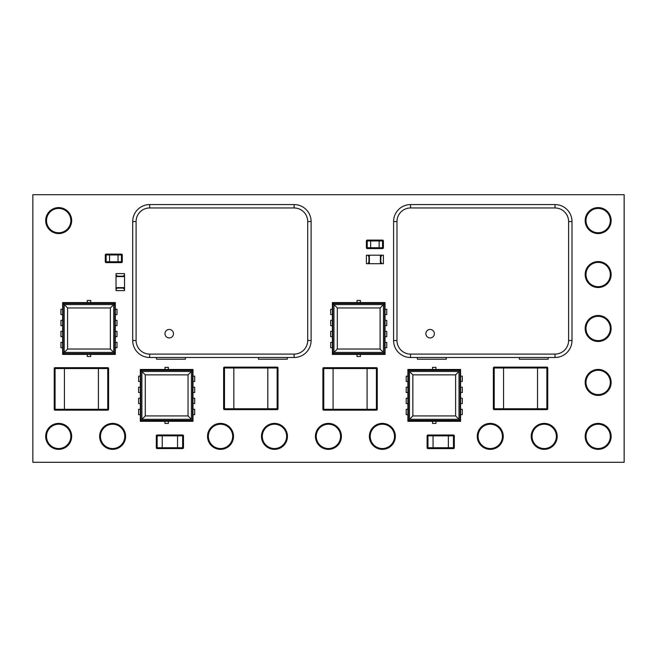 <?xml version="1.0" encoding="UTF-8"?>
<svg xmlns="http://www.w3.org/2000/svg" width="657" height="657" viewBox="0 0 657 657"><rect width="100%" height="100%" fill="white"/><g stroke="black" fill="none" stroke-linecap="round" stroke-linejoin="round"><path stroke-width="0.99" d="M32.85 462.306L624.15 462.306L624.15 194.694L32.85 194.694L32.85 462.306M369.382 436.379A12.984 12.984 0 0 1 382.366 423.395A12.984 12.984 0 0 1 395.35 436.379A12.984 12.984 0 0 1 382.366 449.363A12.984 12.984 0 0 1 369.382 436.379M477.269 436.379A12.984 12.984 0 0 1 490.262 423.395A12.984 12.984 0 0 1 503.246 436.379A12.984 12.984 0 0 1 490.262 449.363A12.984 12.984 0 0 1 477.269 436.379M531.217 436.379A12.984 12.984 0 0 1 544.21 423.395A12.984 12.984 0 0 1 557.193 436.379A12.984 12.984 0 0 1 544.21 449.363A12.984 12.984 0 0 1 531.217 436.379M585.165 436.379A12.984 12.984 0 0 1 598.149 423.395A12.984 12.984 0 0 1 611.141 436.379A12.984 12.984 0 0 1 598.149 449.363A12.984 12.984 0 0 1 585.165 436.379M585.165 382.431A12.984 12.984 0 0 1 598.149 369.448A12.984 12.984 0 0 1 611.141 382.431A12.984 12.984 0 0 1 598.149 395.415A12.984 12.984 0 0 1 585.165 382.431M585.165 328.484A12.984 12.984 0 0 1 598.149 315.5A12.984 12.984 0 0 1 611.141 328.484A12.984 12.984 0 0 1 598.149 341.468A12.984 12.984 0 0 1 585.165 328.484M585.165 274.536A12.984 12.984 0 0 1 598.149 261.552A12.984 12.984 0 0 1 611.141 274.536A12.984 12.984 0 0 1 598.149 287.52A12.984 12.984 0 0 1 585.165 274.536M45.694 220.588A12.984 12.984 0 0 1 58.678 207.604A12.984 12.984 0 0 1 71.662 220.588A12.984 12.984 0 0 1 58.678 233.572A12.984 12.984 0 0 1 45.694 220.588M45.694 436.379A12.984 12.984 0 0 1 58.678 423.395A12.984 12.984 0 0 1 71.662 436.379A12.984 12.984 0 0 1 58.678 449.363A12.984 12.984 0 0 1 45.694 436.379M99.642 436.379A12.984 12.984 0 0 1 112.626 423.395A12.984 12.984 0 0 1 125.61 436.379A12.984 12.984 0 0 1 112.626 449.363A12.984 12.984 0 0 1 99.642 436.379M207.538 436.379A12.984 12.984 0 0 1 220.522 423.395A12.984 12.984 0 0 1 233.506 436.379A12.984 12.984 0 0 1 220.522 449.363A12.984 12.984 0 0 1 207.538 436.379M261.486 436.379A12.984 12.984 0 0 1 274.47 423.395A12.984 12.984 0 0 1 287.454 436.379A12.984 12.984 0 0 1 274.47 449.363A12.984 12.984 0 0 1 261.486 436.379M315.434 436.379A12.984 12.984 0 0 1 328.418 423.395A12.984 12.984 0 0 1 341.402 436.379A12.984 12.984 0 0 1 328.418 449.363A12.984 12.984 0 0 1 315.434 436.379M585.165 220.588A12.984 12.984 0 0 1 598.149 207.604A12.984 12.984 0 0 1 611.141 220.588A12.984 12.984 0 0 1 598.149 233.572A12.984 12.984 0 0 1 585.165 220.588M115.312 347.742L117.012 347.742L117.012 342.387L115.312 342.387M115.312 336.696L117.012 336.696L117.012 331.35L115.312 331.35M115.312 325.65L117.012 325.65L117.012 320.304L115.312 320.304M115.312 314.613L117.012 314.613L117.012 309.258L115.312 309.258M62.637 325.65L60.937 325.65L60.937 320.304L62.637 320.304M62.637 347.742L60.937 347.742L60.937 342.387L62.637 342.387M62.637 336.696L60.937 336.696L60.937 331.35L62.637 331.35M62.637 314.613L60.937 314.613L60.937 309.258L62.637 309.258M90.674 302.59L90.674 300.463L87.274 300.463L87.274 302.59M87.274 354.41L87.274 356.537L90.674 356.537L90.674 354.41M115.312 354.41L115.312 302.59L62.637 302.59L62.637 354.41L115.312 354.41M114.885 303.435L63.064 303.435L63.064 353.565L114.885 353.565L114.885 303.435L110.36 307.961L67.589 307.961L67.589 349.039L110.36 349.039L110.36 307.961M63.064 303.435L67.589 307.961M114.885 353.565L110.36 349.039M63.064 353.565L67.589 349.039M140.319 376.149L138.619 376.149L138.619 381.503L140.319 381.503M140.319 387.195L138.619 387.195L138.619 392.549L140.319 392.549M140.319 398.241L138.619 398.241L138.619 403.595L140.319 403.595M140.319 409.286L138.619 409.286L138.619 414.641L140.319 414.641M192.994 398.241L194.694 398.241L194.694 403.595L192.994 403.595M192.994 376.149L194.694 376.149L194.694 381.503L192.994 381.503M192.994 387.195L194.694 387.195L194.694 392.549L192.994 392.549M192.994 409.286L194.694 409.286L194.694 414.641L192.994 414.641M164.956 421.309L164.956 423.428L168.356 423.428L168.356 421.309M168.356 369.48L168.356 367.362L164.956 367.362L164.956 369.48M140.319 369.48L140.319 421.309L192.994 421.309L192.994 369.48L140.319 369.48M140.746 420.455L192.567 420.455L192.567 370.334L140.746 370.334L140.746 420.455L145.271 415.93L188.042 415.93L188.042 374.86L145.271 374.86L145.271 415.93M192.567 420.455L188.042 415.93M140.746 370.334L145.271 374.86M192.567 370.334L188.042 374.86M385.051 347.742L386.743 347.742L386.743 342.387L385.051 342.387M385.051 336.696L386.743 336.696L386.743 331.35L385.051 331.35M385.051 325.65L386.743 325.65L386.743 320.304L385.051 320.304M385.051 314.613L386.743 314.613L386.743 309.258L385.051 309.258M332.376 325.65L330.676 325.65L330.676 320.304L332.376 320.304M332.376 347.742L330.676 347.742L330.676 342.387L332.376 342.387M332.376 336.696L330.676 336.696L330.676 331.35L332.376 331.35M332.376 314.613L330.676 314.613L330.676 309.258L332.376 309.258M360.414 302.59L360.414 300.463L357.014 300.463L357.014 302.59M357.014 354.41L357.014 356.537L360.414 356.537L360.414 354.41M385.051 354.41L385.051 302.59L332.376 302.59L332.376 354.41L385.051 354.41M384.624 303.435L332.795 303.435L332.795 353.565L384.624 353.565L384.624 303.435L380.099 307.961L337.32 307.961L337.32 349.039L380.099 349.039L380.099 307.961M332.795 303.435L337.32 307.961M384.624 353.565L380.099 349.039M332.795 353.565L337.32 349.039M407.898 376.149L406.198 376.149L406.198 381.503L407.898 381.503M407.898 387.195L406.198 387.195L406.198 392.549L407.898 392.549M407.898 398.241L406.198 398.241L406.198 403.595L407.898 403.595M407.898 409.286L406.198 409.286L406.198 414.641L407.898 414.641M460.573 398.241L462.273 398.241L462.273 403.595L460.573 403.595M460.573 376.149L462.273 376.149L462.273 381.503L460.573 381.503M460.573 387.195L462.273 387.195L462.273 392.549L460.573 392.549M460.573 409.286L462.273 409.286L462.273 414.641L460.573 414.641M432.536 421.309L432.536 423.428L435.936 423.428L435.936 421.309M435.936 369.48L435.936 367.362L432.536 367.362L432.536 369.48M407.898 369.48L407.898 421.309L460.573 421.309L460.573 369.48L407.898 369.48M408.326 420.455L460.146 420.455L460.146 370.334L408.326 370.334L408.326 420.455L412.851 415.93L455.621 415.93L455.621 374.86L412.851 374.86L412.851 415.93M460.146 420.455L455.621 415.93M408.326 370.334L412.851 374.86M460.146 370.334L455.621 374.86M64.427 410.157L64.427 409.311L64.427 410.157L98.41 410.157L98.41 409.311L98.41 410.157L107.756 410.157A0.846 0.846 0 0 0 108.602 409.311A0.846 0.846 0 0 1 107.756 410.157L107.756 409.311L98.41 409.311L98.41 367.682L98.41 409.311L64.427 409.311L64.427 367.682L64.427 409.311L55.081 409.311L55.081 367.682L107.756 367.682L107.756 368.528L54.235 368.528A0.846 0.846 0 0 1 55.081 367.682A0.846 0.846 0 0 0 54.235 368.528L54.235 409.311A0.846 0.846 0 0 0 55.081 410.157L55.081 409.311L54.235 409.311A0.846 0.846 0 0 0 55.081 410.157L64.427 410.157M108.602 409.311L107.756 409.311L107.756 368.528L108.602 368.528L108.602 409.311M108.602 368.528A0.846 0.846 0 0 0 107.756 367.682M233.826 409.623L233.826 408.769L233.826 409.623L267.81 409.623L267.81 408.769L267.81 409.623L277.155 409.623A0.846 0.846 0 0 0 278.001 408.769A0.846 0.846 0 0 1 277.155 409.623L277.155 408.769L267.81 408.769L267.81 367.14L267.81 408.769L233.826 408.769L233.826 367.14L233.826 408.769L224.48 408.769L224.48 367.14L277.155 367.14L277.155 367.994L223.626 367.994A0.846 0.846 0 0 1 224.48 367.14A0.846 0.846 0 0 0 223.626 367.994L223.626 408.769A0.846 0.846 0 0 0 224.48 409.623L224.48 408.769L223.626 408.769A0.846 0.846 0 0 0 224.48 409.623L233.826 409.623M278.001 408.769L277.155 408.769L277.155 367.994L278.001 367.994L278.001 408.769M278.001 367.994A0.846 0.846 0 0 0 277.155 367.14A0.846 0.846 0 0 1 278.001 367.994A0.846 0.846 0 0 0 277.155 367.14M333.091 410.157L333.091 409.311L333.091 410.157L367.074 410.157L367.074 409.311L367.074 410.157L376.412 410.157A0.846 0.846 0 0 0 377.266 409.311A0.846 0.846 0 0 1 376.412 410.157L376.412 409.311L367.074 409.311L367.074 367.682L367.074 409.311L333.091 409.311L333.091 367.682L333.091 409.311L323.745 409.311L323.745 367.682L376.412 367.682L376.412 368.528L322.891 368.528A0.846 0.846 0 0 1 323.745 367.682A0.846 0.846 0 0 0 322.891 368.528L322.891 409.311A0.846 0.846 0 0 0 323.745 410.157L323.745 409.311L322.891 409.311A0.846 0.846 0 0 0 323.745 410.157L333.091 410.157M377.266 409.311L376.412 409.311L376.412 368.528L377.266 368.528L377.266 409.311M377.266 368.528A0.846 0.846 0 0 0 376.412 367.682A0.846 0.846 0 0 1 377.266 368.528A0.846 0.846 0 0 0 376.412 367.682M503.566 409.623L503.566 408.769L503.566 409.623L537.541 409.623L537.541 408.769L537.541 409.623L546.887 409.623A0.846 0.846 0 0 0 547.741 408.769A0.846 0.846 0 0 1 546.887 409.623L546.887 408.769L537.541 408.769L537.541 367.14L537.541 408.769L503.566 408.769L503.566 367.14L503.566 408.769L494.22 408.769L494.22 367.14L546.887 367.14L546.887 367.994L493.366 367.994A0.846 0.846 0 0 1 494.22 367.14A0.846 0.846 0 0 0 493.366 367.994L493.366 408.769A0.846 0.846 0 0 0 494.22 409.623L494.22 408.769L493.366 408.769A0.846 0.846 0 0 0 494.22 409.623L503.566 409.623M547.741 408.769L546.887 408.769L546.887 367.994L547.741 367.994L547.741 408.769M547.741 367.994A0.846 0.846 0 0 0 546.887 367.14A0.846 0.846 0 0 1 547.741 367.994A0.846 0.846 0 0 0 546.887 367.14M258.431 357.49L258.431 359.19L287.314 359.19L287.314 357.49M156.481 357.49L156.481 359.19L185.364 359.19L185.364 357.49M294.114 204.565L149.689 204.565A16.992 16.992 0 0 0 132.698 221.557L132.698 340.498A16.992 16.992 0 0 0 149.689 357.49L294.114 357.49A16.992 16.992 0 0 0 311.106 340.498L311.106 221.557A16.992 16.992 0 0 0 294.114 204.565L294.114 207.965L149.689 207.965A13.592 13.592 0 0 0 136.089 221.557L136.089 340.498L132.698 340.498A16.992 16.992 0 0 0 149.689 357.49L149.689 354.09L294.114 354.09A13.592 13.592 0 0 0 307.706 340.498L307.706 221.557A13.592 13.592 0 0 0 294.114 207.965M169.227 337.944A4.246 4.246 0 0 0 173.473 333.699A4.246 4.246 0 0 0 169.227 329.453A4.246 4.246 0 0 0 164.981 333.699A4.246 4.246 0 0 0 169.227 337.944M519.326 357.49L519.326 359.19L548.209 359.19L548.209 357.49M417.376 357.49L417.376 359.19L446.259 359.19L446.259 357.49M555.001 204.565L410.576 204.565A16.992 16.992 0 0 0 393.584 221.557L393.584 340.498A16.992 16.992 0 0 0 410.576 357.49L555.001 357.49A16.992 16.992 0 0 0 571.992 340.498L571.992 221.557A16.992 16.992 0 0 0 555.001 204.565L555.001 207.965L410.576 207.965A13.592 13.592 0 0 0 396.984 221.557L396.984 340.498L393.584 340.498A16.992 16.992 0 0 0 410.576 357.49L410.576 354.09L555.001 354.09A13.592 13.592 0 0 0 568.601 340.498L568.601 221.557A13.592 13.592 0 0 0 555.001 207.965M430.113 337.944A4.246 4.246 0 0 0 434.367 333.699A4.246 4.246 0 0 0 430.113 329.453A4.246 4.246 0 0 0 425.867 333.699A4.246 4.246 0 0 0 430.113 337.944M157.154 448.583A0.846 0.846 0 0 1 156.3 447.737L157.154 447.737L157.154 448.583A0.846 0.846 0 0 1 156.3 447.737A0.846 0.846 0 0 0 157.154 448.583L162.246 448.583L162.246 447.737L162.246 448.583L177.538 448.583L177.538 447.737L177.538 448.583L182.638 448.583A0.846 0.846 0 0 0 183.484 447.737A0.846 0.846 0 0 1 182.638 448.583L182.638 447.737L177.538 447.737L177.538 434.991L177.538 447.737L162.246 447.737L162.246 434.991L162.246 447.737L157.154 447.737L157.154 434.991L182.638 434.991L182.638 435.846L156.3 435.846A0.846 0.846 0 0 1 157.154 434.991A0.846 0.846 0 0 0 156.3 435.846L156.3 447.737L156.3 435.846M183.484 447.737L182.638 447.737L182.638 435.846L183.484 435.846L183.484 447.737M183.484 435.846A0.846 0.846 0 0 0 182.638 434.991A0.846 0.846 0 0 1 183.484 435.846A0.846 0.846 0 0 0 182.638 434.991M433.062 448.591L433.062 447.746L433.062 448.591L448.353 448.591L448.353 447.746L448.353 448.591L453.453 448.591A0.846 0.846 0 0 0 454.307 447.746A0.846 0.846 0 0 1 453.453 448.591L453.453 447.746L448.353 447.746L448.353 435L448.353 447.746L433.062 447.746L433.062 435L433.062 447.746L427.97 447.746L427.97 435L453.453 435L453.453 435.854L427.116 435.854A0.846 0.846 0 0 1 427.97 435A0.846 0.846 0 0 0 427.116 435.854L427.116 447.746A0.846 0.846 0 0 0 427.97 448.591L427.97 447.746L427.116 447.746A0.846 0.846 0 0 0 427.97 448.591L433.062 448.591M454.307 447.746L453.453 447.746L453.453 435.854L454.307 435.854L454.307 447.746M454.307 435.854A0.846 0.846 0 0 0 453.453 435A0.846 0.846 0 0 1 454.307 435.854A0.846 0.846 0 0 0 453.453 435M105.292 254.973L106.138 254.973L106.138 254.119L109.538 254.119L109.538 254.973L109.538 254.119L118.038 254.119L118.038 254.973L118.038 254.119L121.438 254.119A0.846 0.846 0 0 1 122.284 254.973L122.284 261.765L122.284 254.973A0.846 0.846 0 0 0 121.438 254.119L121.438 261.765L118.038 261.765L118.038 254.973L118.038 261.765L109.538 261.765L109.538 254.973L109.538 261.765L106.138 261.765L106.138 262.619A0.846 0.846 0 0 1 105.292 261.765L105.292 254.973A0.846 0.846 0 0 1 106.138 254.119A0.846 0.846 0 0 0 105.292 254.973L105.292 261.765A0.846 0.846 0 0 0 106.138 262.619L109.538 262.619L109.538 261.765L109.538 262.619L118.038 262.619L118.038 261.765L118.038 262.619L121.438 262.619A0.846 0.846 0 0 0 122.284 261.765L121.438 261.765L121.438 262.619M370.647 248.592L370.647 247.738L370.647 248.592L379.146 248.592L379.146 247.738L379.146 248.592L382.538 248.592A0.846 0.846 0 0 0 383.392 247.738A0.846 0.846 0 0 1 382.538 248.592L382.538 247.738L379.146 247.738L379.146 240.092L379.146 247.738L370.647 247.738L370.647 240.092L370.647 247.738L367.247 247.738L367.247 240.092L382.538 240.092L382.538 240.947L366.401 240.947A0.846 0.846 0 0 1 367.247 240.092A0.846 0.846 0 0 0 366.401 240.947L366.401 247.738A0.846 0.846 0 0 0 367.247 248.592L367.247 247.738L366.401 247.738A0.846 0.846 0 0 0 367.247 248.592L370.647 248.592M383.392 247.738L382.538 247.738L382.538 240.947L383.392 240.947L383.392 247.738M383.392 240.947A0.846 0.846 0 0 0 382.538 240.092A0.846 0.846 0 0 1 383.392 240.947A0.846 0.846 0 0 0 382.538 240.092M116.018 276.162L124.51 276.162L124.51 273.608L116.018 273.608L116.018 288.735L116.864 288.735L116.864 288.053L123.664 288.053L123.664 288.735L124.51 288.735L124.51 287.626L116.018 287.626M116.018 275.48L116.864 275.48L116.864 276.162M124.51 275.48L123.664 275.48L123.664 276.162M116.018 288.735L116.018 290.599L124.51 290.599L124.51 288.735M116.018 288.053L116.864 288.053M123.664 288.053L124.51 288.053M116.018 276.581L124.51 276.581L124.51 287.626M124.51 276.162L124.51 276.581M380.838 255.195L380.838 263.695L383.392 263.695L383.392 255.195L368.265 255.195L368.265 256.049L368.947 256.049L368.947 262.849L368.265 262.849L368.265 263.695L369.374 263.695L369.374 255.195M381.52 255.195L381.52 256.049L380.838 256.049M381.52 263.695L381.52 262.849L380.838 262.849M368.265 255.195L366.401 255.195L366.401 263.695L368.265 263.695M368.947 255.195L368.947 256.049M368.947 262.849L368.947 263.695M380.419 255.195L380.419 263.695L369.374 263.695M380.838 263.695L380.419 263.695M370.203 436.379A12.155 12.155 0 0 1 382.366 424.217A12.155 12.155 0 0 1 394.52 436.379A12.155 12.155 0 0 1 382.366 448.534A12.155 12.155 0 0 1 370.203 436.379M478.099 436.379A12.155 12.155 0 0 1 490.262 424.217A12.155 12.155 0 0 1 502.416 436.379A12.155 12.155 0 0 1 490.262 448.534A12.155 12.155 0 0 1 478.099 436.379M532.047 436.379A12.155 12.155 0 0 1 544.21 424.217A12.155 12.155 0 0 1 556.364 436.379A12.155 12.155 0 0 1 544.21 448.534A12.155 12.155 0 0 1 532.047 436.379M585.995 436.379A12.155 12.155 0 0 1 598.149 424.217A12.155 12.155 0 0 1 610.312 436.379A12.155 12.155 0 0 1 598.149 448.534A12.155 12.155 0 0 1 585.995 436.379M585.995 382.431A12.155 12.155 0 0 1 598.149 370.269A12.155 12.155 0 0 1 610.312 382.431A12.155 12.155 0 0 1 598.149 394.586A12.155 12.155 0 0 1 585.995 382.431M585.995 328.484A12.155 12.155 0 0 1 598.149 316.321A12.155 12.155 0 0 1 610.312 328.484A12.155 12.155 0 0 1 598.149 340.638A12.155 12.155 0 0 1 585.995 328.484M585.995 274.536A12.155 12.155 0 0 1 598.149 262.373A12.155 12.155 0 0 1 610.312 274.536A12.155 12.155 0 0 1 598.149 286.69A12.155 12.155 0 0 1 585.995 274.536M46.516 220.588A12.155 12.155 0 0 1 58.678 208.433A12.155 12.155 0 0 1 70.833 220.588A12.155 12.155 0 0 1 58.678 232.742A12.155 12.155 0 0 1 46.516 220.588M46.516 436.379A12.155 12.155 0 0 1 58.678 424.217A12.155 12.155 0 0 1 70.833 436.379A12.155 12.155 0 0 1 58.678 448.534A12.155 12.155 0 0 1 46.516 436.379M100.464 436.379A12.155 12.155 0 0 1 112.626 424.217A12.155 12.155 0 0 1 124.781 436.379A12.155 12.155 0 0 1 112.626 448.534A12.155 12.155 0 0 1 100.464 436.379M208.359 436.379A12.155 12.155 0 0 1 220.522 424.217A12.155 12.155 0 0 1 232.677 436.379A12.155 12.155 0 0 1 220.522 448.534A12.155 12.155 0 0 1 208.359 436.379M262.307 436.379A12.155 12.155 0 0 1 274.47 424.217A12.155 12.155 0 0 1 286.624 436.379A12.155 12.155 0 0 1 274.47 448.534A12.155 12.155 0 0 1 262.307 436.379M316.255 436.379A12.155 12.155 0 0 1 328.418 424.217A12.155 12.155 0 0 1 340.572 436.379A12.155 12.155 0 0 1 328.418 448.534A12.155 12.155 0 0 1 316.255 436.379M585.995 220.588A12.155 12.155 0 0 1 598.149 208.433A12.155 12.155 0 0 1 610.312 220.588A12.155 12.155 0 0 1 598.149 232.742A12.155 12.155 0 0 1 585.995 220.588M113.743 304.585L64.205 304.585L64.205 352.415L113.743 352.415L113.743 304.585M141.887 419.314L191.425 419.314L191.425 371.476L141.887 371.476L141.887 419.314M383.474 304.585L333.945 304.585L333.945 352.415L383.474 352.415L383.474 304.585M409.467 419.314L459.005 419.314L459.005 371.476L409.467 371.476L409.467 419.314M55.081 410.157A0.846 0.846 0 0 1 54.235 409.311M224.48 409.623A0.846 0.846 0 0 1 223.626 408.769M323.745 410.157A0.846 0.846 0 0 1 322.891 409.311M494.22 409.623A0.846 0.846 0 0 1 493.366 408.769M136.089 340.498A13.592 13.592 0 0 0 149.689 354.09M136.089 221.557L132.698 221.557A16.992 16.992 0 0 1 149.689 204.565L149.689 207.965M307.706 221.557L311.106 221.557M307.706 340.498L311.106 340.498M294.114 354.09L294.114 357.49M396.984 340.498A13.592 13.592 0 0 0 410.576 354.09M396.984 221.557L393.584 221.557A16.992 16.992 0 0 1 410.576 204.565L410.576 207.965M568.601 221.557L571.992 221.557M568.601 340.498L571.992 340.498M555.001 354.09L555.001 357.49M427.97 448.591A0.846 0.846 0 0 1 427.116 447.746M121.438 254.119A0.846 0.846 0 0 1 122.284 254.973L106.138 254.973L106.138 261.765L105.292 261.765A0.846 0.846 0 0 0 106.138 262.619M367.247 248.592A0.846 0.846 0 0 1 366.401 247.738"/></g></svg>
